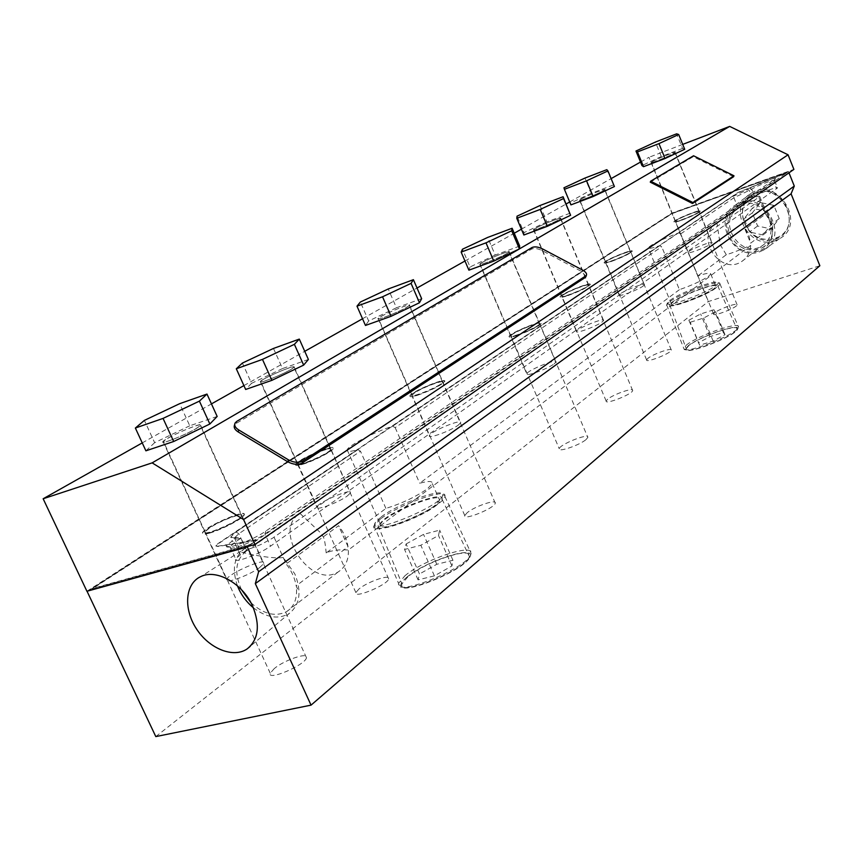<?xml version="1.0" encoding="UTF-8"?>
<svg xmlns="http://www.w3.org/2000/svg" width="863" height="863" viewBox="0 0 863 863"><rect width="100%" height="100%" fill="white"/><g stroke="black" fill="none" stroke-linecap="round" stroke-linejoin="round"><path stroke-width="0.65" stroke-dasharray="4.32 3.24" d="M537.789 325.826C531.069 330.561 509.116 338.76 510.95 335.869C511.608 332.881 541.554 320.648 539.677 324.121L537.789 325.826M586.139 439.494L587.832 437.39C589.149 432.676 559.375 444.553 559.267 448.771C557.876 452.644 579.86 445.071 586.139 439.494M607.628 399.224L606.15 401.015C604.877 405.081 632.806 394.024 632.655 390.508C633.679 387.239 613.28 394.369 607.628 399.224M563.539 294.779C569.558 290.637 589.925 282.956 588.534 285.373L586.98 286.764C581.058 290.907 560.335 298.706 561.899 296.225L563.539 294.779M715.697 288.113C706.527 295.75 667.315 309.914 669.656 304.812L671.91 302.352C681.403 294.736 719.386 280.95 717.714 285.804L715.697 288.113M714.014 288.652C705.546 295.718 669.364 308.792 671.457 304.089C671.414 299.396 717.585 281.111 715.891 286.527L714.014 288.652M688.534 345.901L686.258 348.728C683.938 356.02 737.811 335.071 736.959 328.976C738.394 323.183 698.296 337.282 688.534 345.901M678.696 232.891L680.691 233.895L697.919 275.88C706.312 273.183 710.583 272.557 710.756 273.992L708.857 276.052C702.148 280.604 692.331 285.146 679.418 289.666L661.727 246.764L659.71 245.707C651.943 248.285 648.102 248.997 648.189 247.821C651.77 244.229 661.932 239.256 678.696 232.891L732.051 196.829L748.07 189.472L749.429 190.755L752.396 198.102C757.196 196.44 759.656 195.912 759.774 196.505L272.568 538.178L260.831 544.564L246.516 550.087L241.036 538.124C236.3 539.418 234.024 539.418 234.197 538.102L238.824 533.744L360.464 451.198L357.908 449.655C349.893 451.91 346.3 451.942 347.131 449.752C348.749 445.34 375.189 431.705 392.633 426.193L395.178 427.638L661.727 246.764M679.418 289.666L419.698 483.248C428.598 480.842 432.805 480.961 432.309 483.614L427.401 488.792C415.815 496.84 401.985 503.388 385.912 508.426L326.182 552.946C331.759 550.335 339.148 549.364 348.382 550.011L750.681 245.426C731.436 253.344 732.504 252.74 726.322 254.714L697.919 275.88M395.178 427.638L419.698 483.248M659.71 245.707L392.633 426.193M436.829 504.995C420.432 518.426 373.409 534.801 378.091 525.589L383.873 519.494C400.659 506.268 445.599 490.497 442.05 499.224L436.829 504.995M434.779 505.556C419.634 517.94 376.311 533.054 380.497 524.596C382.525 515.038 443.711 489.796 439.623 500.238L434.779 505.556M407.789 576.883L401.964 583.884C396.743 597.865 468.685 568.458 469.278 556.322C472.428 545.988 425.006 561.986 407.789 576.883M385.912 508.426L360.464 451.198M248.177 546.376L788.48 171.543L672.029 213.29L708.264 301.586L819.85 265.739M88.069 590.95L672.029 213.29M357.908 449.655L236.041 532.007L230.831 536.872C230.604 538.167 232.579 538.318 236.753 537.336L226.386 545.794C224.186 550.842 253.431 539.968 265.772 531.112L775.384 178.663C777.239 176.246 754.769 184.714 749.839 188.274L748.07 189.472M629.31 253.193C624.046 256.85 604.424 264.283 605.783 262.125L607.164 260.928C612.503 257.271 631.824 249.936 630.616 252.028L629.31 253.193M698.091 212.665C693.485 215.912 674.327 223.193 675.502 221.273L676.603 220.302C681.295 217.044 700.173 209.849 699.127 211.726L698.091 212.665M440.238 384.628C432.385 390.076 409.817 398.479 412.007 395.157L414.618 392.892C422.568 387.444 444.693 379.202 442.719 382.438L440.238 384.628M327.606 452.557C318.382 458.868 295.146 467.498 297.8 463.647L301.273 460.691C310.604 454.391 333.334 445.944 330.917 449.699L327.606 452.557M237.487 519.839C226.624 527.336 201.78 536.484 205.07 531.813L209.547 527.983C220.507 520.54 244.758 511.597 241.748 516.15L237.487 519.839M680.691 233.895L733.928 197.767L751.705 189.202C755.977 186.095 775.503 178.695 774.553 180.54L264.984 533.96C253.981 541.878 227.918 551.554 229.838 547.056L234.596 542.525L241.036 538.124L236.753 537.336M726.322 254.714L720.983 245.977C719.882 241.306 720.54 247.519 716.991 223.269L738.275 208.447L737.585 206.742L736.549 207.411L751.608 195.362C742.849 202.406 740.422 211.662 744.305 223.139C752.223 237.8 763.442 242.503 777.951 237.239C805.783 223.97 776.215 176.926 751.608 195.362M297.573 589.008L296.149 585.88L348.048 546.743C346.872 539.202 343.722 532.191 338.598 525.696L286.16 563.96L283.204 557.466L294.855 573.971C301.802 591.457 299.99 604.585 289.439 613.334L250.227 646.333M348.048 546.743L338.598 525.696M297.616 588.976L296.192 585.848C294.833 578.059 291.511 570.756 286.16 563.96M241.467 589.699C233.83 572.32 235.545 559.375 246.602 550.864L245.362 548.145C234.207 556.02 231.564 568.577 237.422 585.815M253.334 607.746C266.613 617.865 278.652 619.731 289.439 613.334M250.896 602.687C263.431 614.165 275.34 617.142 286.635 611.619C293.647 607.088 296.948 599.645 296.527 589.278M246.602 550.864L300.151 513.571C271.165 529.483 311.101 590.109 338.447 571.748C345.351 567.271 348.663 560.022 348.382 550.011M300.151 513.571L319.806 532.072L322.827 536.247C324.121 537.282 325.243 542.849 326.182 552.946M245.362 548.145L240.648 551.425C236.721 551.705 271.004 559.602 283.204 557.466M736.549 207.411C728.145 214.175 725.826 223.096 729.613 234.175C737.272 248.35 748.081 252.913 762.029 247.875C775.341 241.586 776.56 220.27 764.003 209.968L765.632 214.013L744.952 229.105L750.648 243.161L771.123 227.713L771.932 229.655M750.681 245.426C750.249 252.417 747.304 257.746 741.846 261.403C720.12 276.397 694.035 236.419 716.991 223.269M771.166 229.914C770.713 236.742 767.822 241.953 762.461 245.545C741.123 260.281 715.74 221.37 738.275 208.447M765.632 214.013L769.494 220.486L771.91 229.666M744.952 229.105L748.933 235.75L750.648 243.161M764.003 209.968L764.262 207.659C763.097 197.347 742.353 200.087 737.585 206.742M246.516 550.087L235.545 558.728C231.974 564.262 259.094 554.553 270.54 546.15L777.509 187.918C778.437 186.02 758.911 193.388 754.661 196.527L752.396 198.102M647.843 358.404L646.592 359.893C645.513 363.399 671.554 353.107 671.328 350.108C672.223 347.271 652.87 354.11 647.843 358.404M714.564 312.838L713.572 314.035C712.665 317.131 737.455 307.444 737.121 304.822C737.887 302.277 718.976 308.997 714.564 312.838M467.12 512.762L464.769 515.535C462.848 521.144 494.995 508.07 495.254 503.14C496.721 498.803 474.574 506.398 467.12 512.762M358.997 588.954L355.869 592.568C353.399 599.192 388.026 584.726 388.663 578.857C390.486 573.863 367.735 581.64 358.997 588.954M274.261 668.577L270.238 673.237C267.077 681.392 305.373 665.028 306.484 657.757C308.76 651.748 284.499 659.936 274.261 668.577M155.804 736.592L708.264 301.586M788.987 172.805L788.48 171.543M567.962 295.599C579.871 291.176 587.293 287.541 590.238 284.682C591.996 281.36 560.68 294.121 560.195 296.915C560.076 297.8 562.654 297.357 567.962 295.599M567.865 295.383C562.568 297.152 559.979 297.595 560.109 296.71C560.594 293.916 591.899 281.155 590.152 284.477C587.207 287.325 579.774 290.971 567.865 295.383M417.606 395.243C431.522 390.205 440.551 385.675 444.682 381.629C447.314 377.012 411.263 391.953 410.044 395.977C409.677 397.174 412.19 396.937 417.606 395.243M417.498 395.006C412.083 396.689 409.569 396.937 409.936 395.729C411.166 391.705 447.217 376.775 444.574 381.392C440.443 385.427 431.414 389.968 417.498 395.006M517.066 335.502C529.979 330.777 538.145 326.732 541.554 323.366C543.658 319.45 509.904 333.247 509.148 336.602C508.933 337.649 511.565 337.282 517.066 335.502M516.969 335.276C511.468 337.055 508.825 337.422 509.051 336.376C509.806 333.021 543.561 319.224 541.457 323.14C538.048 326.505 529.882 330.551 516.969 335.276M302.784 464.272C313.625 461.058 332.201 451.554 333.075 448.803C336.43 443.302 297.584 459.666 295.718 464.531C295.157 465.923 297.519 465.837 302.784 464.272M302.665 464.003C297.401 465.578 295.038 465.664 295.599 464.272C297.465 459.407 336.311 443.043 332.956 448.533C332.082 451.284 313.506 460.788 302.665 464.003M611.802 261.284C622.849 257.142 629.666 253.841 632.245 251.381C633.733 248.522 604.521 260.41 604.229 262.762C604.165 263.517 606.689 263.021 611.802 261.284M611.716 261.09C606.613 262.827 604.089 263.323 604.143 262.568C604.434 260.205 633.647 248.328 632.158 251.176C629.58 253.646 622.762 256.947 611.716 261.09M209.601 533.107C221.273 529.893 242.783 518.663 244.089 515.157C248.382 508.361 205.405 526.71 202.708 532.827C201.931 534.51 204.229 534.607 209.601 533.107M209.461 532.816C204.1 534.316 201.802 534.219 202.578 532.536C205.275 526.43 248.253 508.08 243.959 514.866C242.654 518.372 221.133 529.602 209.461 532.816M681.705 220.205C692.104 216.279 698.415 213.247 700.648 211.111C701.889 208.619 674.089 219.849 673.992 221.888C674.025 222.546 676.592 221.985 681.705 220.205M681.63 220.022C676.516 221.791 673.938 222.352 673.917 221.694C674.014 219.666 701.813 208.425 700.573 210.928C698.34 213.064 692.029 216.095 681.63 220.022M785.244 173.787L787.401 172.287L672.094 213.614L92.255 588.857L250.55 544.715L257.088 540.173L217.724 546.516L215.804 545.966L218.134 543.906L737.984 192.708L785.168 173.592L737.908 192.525L217.994 543.604L215.664 545.653L217.724 546.516M217.584 546.214L256.947 539.86L250.41 544.391L92.114 588.555L672.018 213.431L787.401 172.287M787.326 172.104L785.168 173.592M563.453 294.574L561.813 296.009C560.065 299.03 588.124 287.606 588.447 285.168C589.85 282.74 569.472 290.421 563.453 294.574M535.502 228.361C541.759 224.671 562.104 216.645 560.475 218.522L558.814 219.698C552.654 223.366 531.953 231.521 533.755 229.58L535.502 228.361M414.51 392.643L411.899 394.909C409.31 399.105 441.705 385.696 442.611 382.201C444.596 378.954 422.471 387.207 414.51 392.643M381.155 316.494C389.429 311.64 411.543 302.978 409.235 305.502L406.581 307.368C398.404 312.212 375.847 321.036 378.372 318.415L381.155 316.494M512.741 333.916L510.745 335.675C508.663 339.235 538.944 326.861 539.483 323.927C541.123 321.112 519.569 329.17 512.741 333.916M482.201 262.514C489.31 258.307 510.842 249.86 508.911 252.039L506.905 253.474C499.904 257.67 477.962 266.279 480.087 264.013L482.201 262.514M606.991 260.766L605.61 261.964C604.122 264.553 630.281 253.927 630.443 251.867C631.662 249.763 612.342 257.098 606.991 260.766M581.231 199.029C586.786 195.782 606.074 188.123 604.661 189.752L603.269 190.734C597.8 193.97 578.199 201.737 579.763 200.054L581.231 199.029M676.527 220.108L675.427 221.079C674.176 223.355 699.041 213.312 699.052 211.543C700.098 209.666 681.22 216.861 676.527 220.108M652.504 161.554C657.369 158.673 676.236 151.176 675.006 152.622L673.906 153.409C669.116 156.279 649.979 163.873 651.338 162.373L652.504 161.554M301.058 460.464L297.573 463.42C294.315 468.415 329.278 453.69 330.691 449.472C333.118 445.718 310.389 454.165 301.058 460.464M264.337 378.868C274.046 373.226 296.764 364.348 293.959 367.304L290.421 369.742C280.82 375.383 257.595 384.456 260.637 381.403L264.337 378.868M209.418 527.703L204.93 531.522C200.777 537.703 239.558 521.155 241.618 515.858C244.628 511.317 220.378 520.26 209.418 527.703M168.177 438.102C179.601 431.435 203.841 422.007 200.356 425.599L195.804 428.76C184.466 435.448 159.623 445.103 163.387 441.381L168.177 438.102M640.508 162.061L648.954 157.303L671.878 213.139L793.895 169.396M86.926 591.263L671.878 213.139M142.244 442.902L211.457 403.895M243.905 385.599L304.747 351.317M362.525 318.749L417.023 288.026M464.974 261.004L514.229 233.237M521.403 229.191L566.128 203.992M569.709 201.964L611.133 178.619M682.709 144.391L648.954 157.303M711.069 243.83L712.083 242.794C713.097 240.248 687.973 250.292 688.016 252.417C686.916 254.607 706.463 247.336 711.069 243.83M674.122 153.323L675.244 152.524C676.614 150.798 651.414 161.187 651.101 162.471C649.72 164.002 669.235 156.246 674.122 153.323M684.715 149.299L682.547 148.436L676.603 133.841M682.547 148.436L661.317 156.527L655.395 142.061M661.317 156.527L641.953 165.567M602.05 322.018L603.582 320.475C605.006 317.109 576.732 328.533 576.452 331.424C574.995 334.251 596.139 326.484 602.05 322.018M559.051 219.601L560.734 218.404C562.644 216.095 534.229 227.864 533.485 229.698C531.651 231.672 552.762 223.344 559.051 219.601M570.001 213.247L546.894 221.856L540.011 205.513M546.894 221.856L524.035 232.622L517.066 216.171M524.035 232.622L523.863 235.006M643.118 286.074L644.413 284.801C645.621 281.899 619.235 292.535 619.105 294.984C617.843 297.444 637.865 290.022 643.118 286.074M603.496 190.647L604.909 189.655C606.527 187.67 580.033 198.63 579.515 200.162C577.919 201.877 597.919 193.959 603.496 190.647M614.413 186.537L606.808 169.677M613.183 185.06L591.328 193.301L584.974 178.058M591.328 193.301L570.367 203.118L563.949 187.789M570.367 203.118L570.928 204.876M458.199 425.179L460.637 422.784C462.805 418.113 430.259 431.511 429.386 435.642C427.336 439.407 450.367 431.069 458.199 425.179M406.84 307.271L409.537 305.383C412.363 302.136 379.591 315.858 378.07 318.544C375.491 321.219 398.501 312.212 406.84 307.271M421.651 298.684L396.441 307.767L388.242 288.976M396.441 307.767L368.663 320.971L360.356 302.039M368.663 320.971L365.47 325.448M554.143 363.862L555.999 361.996C557.714 358.026 527.239 370.378 526.754 373.852C525.038 377.131 547.444 368.986 554.143 363.862M507.153 253.388L509.202 251.92C511.479 249.191 480.831 261.91 479.796 264.132C477.638 266.44 500.011 257.659 507.153 253.388M519.677 246.074L495.189 255.06L487.671 237.433M495.189 255.06L470.055 266.969L462.449 249.224M470.055 266.969L468.9 270.162M259.644 567.584L263.841 563.528C267.411 556.7 228.663 573.237 226.581 579.44C223.474 584.715 248.824 575.653 259.644 567.584M196.084 428.663L200.723 425.448C205.275 420.605 166.084 437.325 163.021 441.532C159.17 445.34 184.52 435.481 196.084 428.663M217.163 416.451L189.763 425.783L179.644 403.69M189.763 425.783L154.65 442.676L144.369 420.389M154.65 442.676L145.901 450.82M347.25 496.042L350.507 492.913C353.291 487.368 318.253 502.093 316.84 507.056C314.337 511.414 338.048 502.849 347.25 496.042M290.691 369.644L294.294 367.163C297.854 363.258 262.492 378.231 260.302 381.543C257.196 384.661 280.885 375.405 290.691 369.644M308.382 359.461L282.503 368.566L273.485 348.436M282.503 368.566L251.543 383.345L242.395 363.064M251.543 383.345L245.653 389.472M763.011 234.973L749.483 232.018L744.122 218.749L752.256 208.317L765.859 211.208L771.252 224.585L763.011 234.973L771.026 228.911L779.213 218.619L773.884 205.372L760.4 202.535L752.32 212.881L757.617 226.02L771.026 228.911M757.617 226.02L749.483 232.018M752.32 212.881L744.122 218.749M760.4 202.535L752.256 208.317M773.884 205.372L765.859 211.208M779.213 218.619L771.252 224.585M775.179 239.224C803.744 230.022 784.499 181.834 756.225 192.169C728.178 201.974 747.218 248.878 775.179 239.224M775.201 240.669C748.836 250.917 726.301 207.573 750.799 193.549C777.11 175.265 807.757 224.035 779.289 238.835L775.201 240.669M759.699 251.78L763.733 249.968C791.803 235.405 761.382 187.034 735.449 205.049C711.295 218.846 733.69 261.834 759.699 251.78M758.771 250.939C731.252 260.378 712.331 213.981 739.947 204.391C767.768 194.283 786.894 241.953 758.771 250.939M406.117 543.949L423.539 534.38L439.655 530.13L438.501 535.491L420.831 545.254L404.564 549.472L406.117 543.949L419.472 573.992L418.08 579.86L434.402 575.858L451.942 565.955L452.935 560.249L436.775 564.283L419.472 573.992M436.775 564.283L423.539 534.38M452.935 560.249L439.655 530.13M451.942 565.955L438.501 535.491M434.402 575.858L420.831 545.254M418.08 579.86L404.564 549.472M406.969 577.088C402.503 580.788 400.497 583.636 400.928 585.643C401.403 596.02 463.981 570.443 469.655 557.509C478.242 544.089 425.998 560.616 406.969 577.088M404.898 575.804C423.528 559.753 474.672 542.493 471.22 553.625L470.572 555.265C464.65 568.76 398.965 595.61 398.544 584.747L398.566 583.377L404.898 575.804M380.497 518.954L374.035 525.718C367.875 538.749 443.485 507.627 444.92 496.516L444.995 495.578C445.081 488.005 398.167 505.114 380.497 518.954M381.155 516.937C397.972 503.776 442.687 487.476 442.546 494.672C445.675 504.359 364.434 537.811 375.556 522.288L381.155 516.937M688.836 320.195L700.648 313.97L713.96 309.741L715.578 311.726L703.658 318.026L690.217 322.266L688.836 320.195L699.677 345.2L713.14 341.079L724.996 334.693L723.302 332.514L709.969 336.624L698.21 342.924M709.969 336.624L700.648 313.97M723.302 332.514L713.96 309.741M724.996 334.693L715.578 311.726M713.14 341.079L703.658 318.026M699.677 345.2L690.217 322.266M687.854 346.106L685.578 349.558C686.495 355.081 735.222 336.149 737.52 329.321C742.202 321.845 698.491 336.721 687.854 346.106M686.225 345.222C696.786 335.934 740.044 320.723 738.469 326.958L738.264 327.616C735.869 334.747 684.747 354.617 683.83 348.825L686.225 345.222M669.17 302.126L666.657 304.844C663.884 311.586 720.378 289.278 719.915 283.787L719.882 283.42C719.375 279.202 679.289 294.046 669.17 302.126M669.817 300.507C679.44 292.837 717.628 278.684 718.07 282.697C721.22 287.26 662.083 310.615 667.595 302.665L669.817 300.507M733.604 176.721L693.205 156.699L650.281 182.179M693.55 155.772L693.205 156.699M585.988 276.451L581.921 271.662L541.835 250.453C537.606 248.458 534.186 248.005 531.576 249.094L236.268 423.345L234.52 425.092M738.253 208.458L733.928 197.767L732.051 196.829M274.046 537.185L286.214 563.927M758.901 197.368L765.61 214.035M236.041 532.007L238.824 533.744L246.656 550.831M240.108 554.542L234.596 542.525L231.748 540.745M265.772 531.112L264.984 533.96L270.54 546.15M774.489 179.461L773.723 181.349L776.689 188.738M749.839 188.274L751.705 189.202L754.661 196.527M236.268 423.345L236.775 421.349M531.576 249.094L532.126 247.476M541.835 250.453L542.385 248.835M581.921 271.662L582.503 270.043M510.95 335.869L559.267 448.771M539.677 324.121L587.832 437.39M606.15 401.015L561.899 296.225M632.655 390.497L588.534 285.373M669.656 304.812L686.258 348.728M717.714 285.804L736.959 328.976M710.756 273.992L715.891 286.527M671.457 304.1L648.189 247.821M378.091 525.589L401.964 583.884M442.05 499.224L469.278 556.322M347.131 449.752L380.497 524.596M432.309 483.614L439.623 500.238M240.896 551.177L200.842 576.56M286.635 611.619L338.447 571.748M234.348 537.714L240.637 551.435M741.856 261.403L762.461 245.545M762.029 247.875L777.951 237.239M759.774 196.505L764.262 207.659M234.197 538.102L230.831 536.872M229.838 547.056L226.386 545.794M774.521 180.637L775.384 178.663M229.99 546.646L235.545 558.728M646.592 359.893L605.783 262.125M671.328 350.108L630.616 252.028M713.572 314.035L675.502 221.273M737.121 304.822L699.127 211.726M464.769 515.535L412.007 395.157M495.254 503.14L442.719 382.438M355.869 592.568L297.8 463.647M388.663 578.846L330.917 449.699M270.238 673.237L205.07 531.813M306.484 657.757L241.748 516.15M774.553 180.54L777.509 187.918M561.813 296.009L533.755 229.58M588.447 285.168L560.475 218.522M411.899 394.909L378.372 318.415M442.611 382.201L409.235 305.502M510.745 335.675L480.087 264.013M539.483 323.927L508.922 252.039M605.61 261.964L579.763 200.054M630.443 251.867L604.661 189.752M675.427 221.079L651.338 162.373M699.052 211.543L675.006 152.622M297.573 463.42L260.637 381.403M330.691 449.472L293.959 367.304M204.93 531.522L163.387 441.381M241.618 515.858L200.356 425.599M651.101 162.471L688.016 252.417M675.244 152.524L712.083 242.794M533.485 229.698L576.452 331.424M560.734 218.404L603.582 320.475M579.515 200.162L619.105 294.984M604.909 189.655L644.413 284.801M378.07 318.544L429.386 435.642M409.537 305.383L460.637 422.784M479.796 264.132L526.754 373.852M509.202 251.92L555.999 361.996M163.021 441.532L226.581 579.44M200.723 425.448L263.841 563.528M260.302 381.543L316.84 507.056M294.294 367.163L350.507 492.913M763.733 249.968L779.289 238.835M735.449 205.049L750.799 193.549M469.655 557.509L470.572 555.265M400.928 585.643L398.544 584.747M374.035 525.718L398.566 583.377M444.92 496.516L471.22 553.625M375.556 522.288L374.596 524.596M442.546 494.672L444.995 495.578M737.52 329.321L738.264 327.616M685.578 349.558L683.83 348.825M666.657 304.844L683.744 348.285M719.915 283.787L738.469 326.958M667.595 302.665L666.829 304.402M718.07 282.697L719.882 283.42M234.671 424.488L235.027 423.086"/><path stroke-width="1.29" d="M87.174 591.533L155.804 736.592L311.047 705.136L255.319 583.615L258.641 571.705L247.314 546.969L88.069 590.95M247.314 546.969L248.177 546.376M237.422 585.815C240.885 594.467 246.192 601.781 253.334 607.746M241.467 589.699L250.896 602.687M252.632 606.171C260.324 625.276 258.533 639.494 247.26 648.836C233.452 658.609 208.997 648.652 196.235 628.523C183.204 608.534 185.189 583.507 200.842 576.56C216.462 568.674 242.708 583.464 252.632 606.171M311.047 705.136L819.85 265.739L791.08 193.808L794.284 186.074L788.987 172.805M255.319 583.615L791.08 193.808M258.641 571.705L794.284 186.074M254.973 544.477L243.571 519.548L152.136 462.87L43.15 498.76L86.926 591.263L254.973 544.477L793.895 169.396L788.07 154.79L729.688 126.408L682.709 144.391M43.15 498.76L142.244 442.902M211.457 403.895L243.905 385.599M304.747 351.317L362.525 318.749M417.023 288.026L464.974 261.004M514.229 233.237L521.403 229.191M566.128 203.992L569.709 201.964M611.133 178.619L640.508 162.061M243.571 519.548L788.07 154.79M152.136 462.87L729.688 126.408M655.395 142.061L676.603 133.841L678.685 134.499L658.965 143.614L637.455 151.92L635.966 151.025L655.395 142.061M635.966 151.025L641.953 165.567L643.528 166.678L665.06 158.501L684.715 149.299L678.685 134.499M665.06 158.501L658.965 143.614M643.528 166.678L637.455 151.92M540.011 205.513L563.086 196.742L563.571 198.533L540.206 209.418L516.786 218.285L517.066 216.171L540.011 205.513M516.786 218.285L523.863 235.006L547.325 226.311L570.605 215.308L563.086 196.742M570.605 215.308L563.571 198.533M547.325 226.311L540.206 209.418M584.974 178.058L606.808 169.677L607.94 170.917L586.56 180.831L564.413 189.31L563.949 187.789L584.974 178.058M564.413 189.31L570.928 204.876L593.108 196.548L614.413 186.537L607.94 170.917M593.108 196.548L586.56 180.831M388.242 288.976L413.409 279.677L411.068 283.377L382.536 296.786L356.991 306.16L360.356 302.039L388.242 288.976M356.991 306.16L365.47 325.448L391.058 316.3L419.472 302.74L421.651 298.684L413.409 279.677M419.472 302.74L411.068 283.377M391.058 316.3L382.536 296.786M487.671 237.433L512.126 228.264L511.727 230.777L485.988 242.837L461.155 252.104L462.449 249.224L487.671 237.433M461.155 252.104L468.9 270.162L493.776 261.09L519.418 248.9L519.677 246.074L512.126 228.264M519.418 248.9L511.727 230.777M493.776 261.09L485.988 242.837M179.644 403.69L206.98 394.067L199.407 401.122L163.053 418.404L135.362 428.037L144.369 420.389L179.644 403.69M135.362 428.037L145.901 450.82L173.679 441.5L209.849 424.003L217.163 416.451L206.98 394.067M209.849 424.003L199.407 401.122M173.679 441.5L163.053 418.404M273.485 348.436L299.299 339.094L294.391 344.326L262.471 359.386L236.3 368.771L242.395 363.064L273.485 348.436M236.3 368.771L245.653 389.472L271.888 380.335L303.657 365.103L308.382 359.461L299.299 339.094M303.657 365.103L294.391 344.326M271.888 380.335L262.471 359.386M650.637 181.208L650.281 182.179L692.493 203.485L733.604 176.721L733.982 175.793L693.55 155.772L650.637 181.208L692.87 202.514L692.493 203.485M692.87 202.514L733.982 175.793M585.772 275.88L302.837 460.971C298.695 463.043 293.895 462.665 288.447 459.85L238.717 429.947C235.297 427.724 234.067 425.437 235.027 423.086L236.775 421.349L532.126 247.476C534.736 246.387 538.156 246.84 542.385 248.835L582.503 270.043C585.664 271.834 586.98 273.539 586.462 275.146L585.988 276.451M234.671 424.488L234.52 425.092C233.549 427.444 234.779 429.731 238.199 431.953L287.886 461.856C293.334 464.672 298.134 465.038 302.266 462.967L585.19 277.508M302.266 462.967L302.837 460.971M287.886 461.856L288.447 459.85M238.199 431.953L238.717 429.947M250.227 646.333L247.26 648.836M585.88 276.764L586.462 275.146"/></g></svg>
